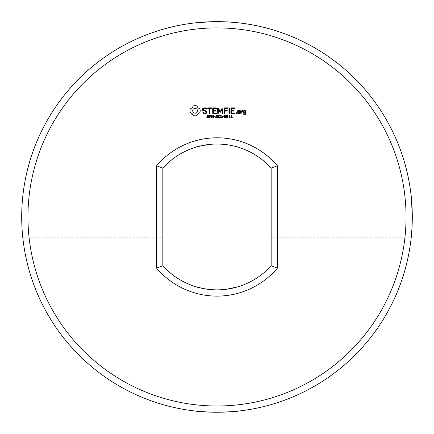<?xml version="1.0" encoding="UTF-8"?>
<svg xmlns="http://www.w3.org/2000/svg" width="434" height="434" viewBox="0 0 434 434"><rect width="100%" height="100%" fill="white"/><g stroke="black" fill="none" stroke-linecap="round" stroke-linejoin="round"><path stroke-width="0.33" stroke-dasharray="2.17 1.63" d="M412.3 216.951C411.041 244.537 411.041 244.537 412.3 216.951C411.041 244.537 411.041 244.537 412.3 216.951C411.041 244.537 411.041 244.537 412.3 216.951C411.041 244.537 411.041 244.537 412.3 216.951C411.041 244.537 411.041 244.537 412.3 216.951L411.524 199.542L412.3 216.951A195.3 195.3 0 0 0 119.35 47.816A195.3 195.3 0 0 0 119.35 386.086A195.3 195.3 0 0 0 412.3 216.951L412.295 215.41M411.503 199.298L411.275 196.971M411.188 196.119L412.284 214.64L411.188 196.119L271.163 196.119L271.163 237.783L271.163 196.119L271.163 237.783L271.163 196.119L271.163 237.783L271.163 196.119L411.188 196.119L271.163 196.119M234.403 22.427L226.575 21.884L237.832 22.769L234.403 22.427L237.832 22.769L237.832 147.077C239.931 147.055 218.166 141.793 204.148 145.184C218.166 141.793 239.931 147.055 237.832 147.077L237.832 22.769L237.832 147.077C238.754 147.316 225.414 142.878 210.561 144.327C201.078 145.743 196.276 146.659 196.168 147.077C196.276 146.659 201.078 145.743 210.561 144.327C225.414 142.878 238.754 147.316 237.832 147.077C238.754 147.316 225.414 142.878 210.561 144.327C201.078 145.743 196.276 146.659 196.168 147.077L196.168 22.769M22.812 196.119C22.503 196.418 22.134 203.362 21.7 216.951C22.134 230.562 22.508 237.506 22.812 237.783C22.503 237.485 22.134 230.541 21.7 216.951C22.129 203.4 22.503 196.456 22.812 196.119C22.503 196.418 22.134 203.362 21.7 216.951C22.134 230.562 22.508 237.506 22.812 237.783C22.503 237.485 22.134 230.541 21.7 216.951C22.129 203.4 22.503 196.456 22.812 196.119C22.503 196.418 22.134 203.362 21.7 216.951C22.134 230.562 22.508 237.506 22.812 237.783C22.503 237.485 22.134 230.541 21.7 216.951C22.129 203.4 22.503 196.456 22.812 196.119L162.837 196.119L162.837 237.783L162.837 196.119L162.837 237.783L162.837 196.119L22.812 196.119L162.837 196.119L162.837 237.783L162.837 196.119M205.895 21.966L205.271 22.004L205.895 21.966M197.031 22.676L198.745 22.508L197.031 22.676M199.819 22.411L202.266 22.21L199.819 22.411M230.085 411.812L237.832 411.139C237.496 411.448 230.552 411.823 217 412.251C203.448 411.823 196.504 411.448 196.168 411.139C196.504 411.448 203.448 411.823 217 412.251C230.552 411.823 237.496 411.448 237.832 411.139C237.496 411.448 230.552 411.823 217 412.251C203.448 411.823 196.504 411.448 196.168 411.139L203.709 411.801M212.741 412.208L211.575 412.175M208.971 412.088L203.644 411.795M200.329 411.541L197.22 411.248M197.025 411.226L196.168 411.139L196.168 286.825C196.309 287.319 201.528 288.274 211.819 289.679C226.477 290.785 238.619 286.576 237.832 286.825C238.619 286.576 226.477 290.785 211.819 289.679C201.528 288.274 196.309 287.319 196.168 286.825C196.309 287.319 201.528 288.274 211.819 289.679C226.477 290.785 238.619 286.576 237.832 286.825L237.832 411.139L237.832 286.825C240.083 286.945 216.881 292.201 203.34 288.572C216.881 292.201 240.083 286.945 237.832 286.825L237.832 411.139M203.964 411.817L206.877 411.991M210.447 412.143L213.468 412.219M225.43 412.072L230.047 411.817M406.05 216.951A189.05 189.05 0 0 0 122.475 53.23A189.05 189.05 0 0 0 122.475 380.672A189.05 189.05 0 0 0 406.05 216.951M271.163 265.765A72.912 72.912 0 0 1 162.837 265.765L162.837 168.142A72.912 72.912 0 0 1 271.163 168.142L271.163 265.765L277.413 268.109A79.162 79.162 0 0 1 156.587 268.109L156.587 165.799A79.162 79.162 0 0 1 277.413 165.799L277.413 268.109M271.163 168.142L277.413 165.799M193.255 105.912L192.175 107.822L190.266 108.901L189.929 110.741L190.266 112.585L192.175 113.665L193.255 115.574L195.094 115.911L196.933 115.574L198.018 113.665L199.928 112.585L200.264 110.741L199.928 108.901L198.018 107.822L196.933 105.912L195.061 105.576L193.255 105.912M208.689 116.817L208.564 117.815L206.817 117.842L206.817 117.408L207.794 117.755L208.477 117.305L207.002 116.551L207.116 115.542L208.732 115.515L208.732 115.921L207.815 115.628L207.197 116.046L208.689 116.817M202.694 108.679L202.694 110.339L206.286 111.609L206.286 112.477L205.423 112.976L204.322 112.976L203.296 112.384L202.862 112.504L202.982 112.938L204.137 113.6L205.613 113.6L206.92 112.845L206.92 111.164L203.334 109.889L203.334 109.032L204.202 108.527L205.304 108.527L206.324 109.118L206.752 109.005L206.644 108.571L205.466 107.887L204.04 107.887L202.694 108.679M211.027 115.797L210.875 116.757L209.741 117.023L209.741 117.999L209.394 117.999L209.394 115.384L211.027 115.797M213.561 115.384L213.561 117.999L213.127 117.999L211.89 115.661L211.89 117.999L211.564 117.999L211.564 115.384L212.101 115.384L213.235 117.522L213.235 115.384L213.561 115.384M215.269 116.697L215.269 117.012L214.174 117.012L214.174 116.697L215.269 116.697M217.608 116.817L217.483 117.815L215.736 117.842L215.736 117.408L216.707 117.755L217.391 117.305L215.92 116.551L216.029 115.542L217.651 115.515L217.651 115.921L216.734 115.628L216.116 116.046L217.608 116.817M207.772 108.522L209.362 108.522L209.362 113.274L209.676 113.6L209.996 113.274L209.996 108.522L211.89 108.207L211.559 107.887L207.772 107.887L207.457 108.207L207.772 108.522M213.04 107.892L212.736 108.207L212.736 113.296L213.045 113.6L216.208 113.605L216.539 113.29L216.208 112.976L213.365 112.976L213.365 111.061L215.573 111.061L215.904 110.746L215.573 110.426L213.365 110.426L213.365 108.522L216.208 108.522L216.539 108.207L216.208 107.887L213.04 107.892M220.331 117.408L220.331 117.815L219.718 118.026L218.519 117.722L218.161 116.692L218.519 115.683L219.447 115.33L220.331 115.563L220.331 115.976L219.067 115.694L218.524 116.697L219.078 117.69L220.331 117.408M222.479 117.695L222.479 117.999L220.825 117.999L220.825 115.384L221.172 115.384L221.172 117.695L222.479 117.695M223.564 116.697L223.564 117.012L222.468 117.012L222.468 116.697L223.564 116.697M222.246 108.044L220.255 111.397L218.275 108.055L217.684 108.207L217.684 113.274L217.998 113.6L218.318 113.274L218.318 109.373L220.255 112.335L222.203 109.363L222.203 113.274L222.517 113.6L222.837 113.274L222.843 108.202L222.246 108.044M225.664 115.666L225.664 117.722L224.98 118.053L224.291 117.717L224.291 115.661L224.98 115.33L225.664 115.666M227.953 115.666L227.948 117.722L227.264 118.053L226.575 117.717L226.581 115.661L227.264 115.33L227.953 115.666M230.313 117.728L228.897 117.999L229.44 117.728L229.44 115.992L228.897 115.748L229.505 115.384L229.776 117.728L230.313 117.728M232.597 117.728L231.181 117.999L231.729 117.728L231.729 115.992L231.181 115.748L231.794 115.384L232.065 117.728L232.597 117.728M227.622 107.887L224.454 107.892L224.145 108.207L224.145 113.274L224.459 113.6L224.779 113.274L224.779 111.066L226.987 111.061L227.318 110.741L226.987 110.426L224.779 110.431L224.779 108.522L227.622 108.522L227.948 108.207L227.622 107.887M229.261 107.887L228.94 108.218L228.94 113.274L229.261 113.6L229.575 113.274L229.575 108.218L229.261 107.887M236.183 112.536L236.714 113.068L236.183 113.605L235.651 113.068L236.183 112.536M240.165 113.296L240.165 110.735L237.984 110.426L237.669 110.735L237.669 113.296L237.984 113.6L240.165 113.296M234.42 107.887L231.251 107.892L230.942 108.207L230.942 113.296L231.257 113.6L234.42 113.605L234.751 113.29L234.42 112.976L231.577 112.976L231.577 111.061L233.785 111.061L234.116 110.746L233.785 110.426L231.577 110.426L231.577 108.522L234.42 108.522L234.751 108.207L234.42 107.887M241.049 110.426L240.734 110.735L240.734 113.296L241.049 113.6L241.369 112.01L242.378 111.109L242.758 111.538L243.224 111.126L242.194 110.426L241.369 111.164L241.049 110.426M243.848 110.426L243.534 112.308L245.394 112.618L245.394 113.854L244.168 113.854L243.854 113.296L243.534 114.169L245.72 114.478L246.029 114.169L246.029 110.735L243.848 110.426M162.837 265.765L156.587 268.109M162.837 168.142L156.587 165.799M195.094 108.191L196.9 108.939L197.649 110.741L196.9 112.547L195.094 113.296L193.293 112.547L192.544 110.741L193.293 108.939L195.094 108.191M210.745 116.182L209.741 115.683L209.741 116.724L210.745 116.182M225.42 117.484L225.42 115.894L224.703 115.694L224.53 117.478L224.98 117.76L225.42 117.484M227.709 117.484L227.709 115.894L226.993 115.694L226.819 117.478L227.264 117.76L227.709 117.484M238.304 111.05L239.53 111.05L239.53 112.976L238.304 112.976L238.304 111.05M244.168 111.05L245.394 111.05L245.394 111.983L244.168 111.983L244.168 111.05M271.163 237.783L411.188 237.783M22.812 237.783L162.837 237.783"/><path stroke-width="0.65" d="M411.275 196.971L411.188 196.119C411.497 196.418 411.866 203.362 412.3 216.951C411.041 244.537 411.041 244.537 412.3 216.951A195.3 195.3 0 0 0 119.35 47.816A195.3 195.3 0 0 0 119.35 386.086A195.3 195.3 0 0 0 412.3 216.951L411.503 199.298M412.295 215.41L412.3 216.951M237.832 22.769C238.667 22.872 226.602 21.32 211.819 21.722L196.168 22.769L211.819 21.722C221.877 21.619 229.407 21.857 234.403 22.427L233.118 22.318L234.403 22.427M226.575 21.884L205.895 21.966L226.575 21.884M205.271 22.004L196.184 22.763L205.271 22.004M198.745 22.508L199.819 22.411L198.745 22.508M202.266 22.21C209.145 21.635 217.19 21.521 226.402 21.879C217.19 21.521 209.145 21.635 202.266 22.21M196.168 411.139C196.504 411.448 203.448 411.823 217 412.251C230.552 411.823 237.496 411.448 237.832 411.139C237.11 411.595 228.745 411.953 212.741 412.208M211.575 412.175L208.971 412.088M203.644 411.795L200.329 411.541M206.877 411.991L210.447 412.143M213.468 412.219L225.43 412.072M406.05 216.951A189.05 189.05 0 0 0 122.475 53.23A189.05 189.05 0 0 0 122.475 380.672A189.05 189.05 0 0 0 406.05 216.951M237.832 147.077C238.619 147.327 226.477 143.122 211.819 144.224C201.528 145.634 196.309 146.583 196.168 147.077L204.148 145.184L196.168 147.077M196.168 286.825L203.34 288.572L196.168 286.825C194.882 286.673 211.347 291.539 226.168 289.283M226.206 289.283L237.832 286.825M271.163 265.765A72.912 72.912 0 0 1 162.837 265.765L162.837 168.142A72.912 72.912 0 0 1 271.163 168.142L271.163 265.765L277.413 268.109L277.413 165.799A79.162 79.162 0 0 0 156.587 165.799L156.587 268.109A79.162 79.162 0 0 0 277.413 268.109M193.255 105.912L192.175 107.822L190.266 108.901L189.929 110.741L190.266 112.585L192.175 113.665L193.255 115.574L195.094 115.911L196.933 115.574L198.018 113.665L199.928 112.585L200.264 110.741L199.928 108.901L198.018 107.822L196.933 105.912L195.061 105.576L193.255 105.912M208.689 116.817L208.564 117.815L206.817 117.842L206.817 117.408L207.794 117.755L208.477 117.305L207.002 116.551L207.116 115.542L208.732 115.515L208.732 115.921L207.815 115.628L207.197 116.046L208.689 116.817M202.694 108.679L202.694 110.339L206.286 111.609L206.286 112.477L205.423 112.976L204.322 112.976L203.296 112.384L202.862 112.504L202.982 112.938L204.137 113.6L205.613 113.6L206.92 112.845L206.92 111.164L203.334 109.889L203.334 109.032L204.202 108.527L205.304 108.527L206.324 109.118L206.752 109.005L206.644 108.571L205.466 107.887L204.04 107.887L202.694 108.679M211.027 115.797L210.875 116.757L209.741 117.023L209.741 117.999L209.394 117.999L209.394 115.384L211.027 115.797M213.561 115.384L213.561 117.999L213.127 117.999L211.89 115.661L211.89 117.999L211.564 117.999L211.564 115.384L212.101 115.384L213.235 117.522L213.235 115.384L213.561 115.384M215.269 116.697L215.269 117.012L214.174 117.012L214.174 116.697L215.269 116.697M217.608 116.817L217.483 117.815L215.736 117.842L215.736 117.408L216.707 117.755L217.391 117.305L215.92 116.551L216.029 115.542L217.651 115.515L217.651 115.921L216.734 115.628L216.116 116.046L217.608 116.817M207.772 108.522L209.362 108.522L209.362 113.274L209.676 113.6L209.996 113.274L209.996 108.522L211.89 108.207L211.559 107.887L207.772 107.887L207.457 108.207L207.772 108.522M213.04 107.892L212.736 108.207L212.736 113.296L213.045 113.6L216.208 113.605L216.539 113.29L216.208 112.976L213.365 112.976L213.365 111.061L215.573 111.061L215.904 110.746L215.573 110.426L213.365 110.426L213.365 108.522L216.208 108.522L216.539 108.207L216.208 107.887L213.04 107.892M220.331 117.408L220.331 117.815L219.718 118.026L218.519 117.722L218.161 116.692L218.519 115.683L219.447 115.33L220.331 115.563L220.331 115.976L219.067 115.694L218.524 116.697L219.078 117.69L220.331 117.408M222.479 117.695L222.479 117.999L220.825 117.999L220.825 115.384L221.172 115.384L221.172 117.695L222.479 117.695M223.564 116.697L223.564 117.012L222.468 117.012L222.468 116.697L223.564 116.697M222.246 108.044L220.255 111.397L218.275 108.055L217.684 108.207L217.684 113.274L217.998 113.6L218.318 113.274L218.318 109.373L220.255 112.335L222.203 109.363L222.203 113.274L222.517 113.6L222.837 113.274L222.843 108.202L222.246 108.044M225.664 115.666L225.664 117.722L224.98 118.053L224.291 117.717L224.291 115.661L224.98 115.33L225.664 115.666M227.953 115.666L227.948 117.722L227.264 118.053L226.575 117.717L226.581 115.661L227.264 115.33L227.953 115.666M230.313 117.728L228.897 117.999L229.44 117.728L229.44 115.992L228.897 115.748L229.505 115.384L229.776 117.728L230.313 117.728M232.597 117.728L231.181 117.999L231.729 117.728L231.729 115.992L231.181 115.748L231.794 115.384L232.065 117.728L232.597 117.728M227.622 107.887L224.454 107.892L224.145 108.207L224.145 113.274L224.459 113.6L224.779 113.274L224.779 111.066L226.987 111.061L227.318 110.741L226.987 110.426L224.779 110.431L224.779 108.522L227.622 108.522L227.948 108.207L227.622 107.887M229.261 107.887L228.94 108.218L228.94 113.274L229.261 113.6L229.575 113.274L229.575 108.218L229.261 107.887M236.183 112.536L236.714 113.068L236.183 113.605L235.651 113.068L236.183 112.536M240.165 113.296L240.165 110.735L237.984 110.426L237.669 110.735L237.669 113.296L237.984 113.6L240.165 113.296M234.42 107.887L231.251 107.892L230.942 108.207L230.942 113.296L231.257 113.6L234.42 113.605L234.751 113.29L234.42 112.976L231.577 112.976L231.577 111.061L233.785 111.061L234.116 110.746L233.785 110.426L231.577 110.426L231.577 108.522L234.42 108.522L234.751 108.207L234.42 107.887M241.049 110.426L240.734 110.735L240.734 113.296L241.049 113.6L241.369 112.01L242.378 111.109L242.758 111.538L243.224 111.126L242.194 110.426L241.369 111.164L241.049 110.426M243.848 110.426L243.534 112.308L245.394 112.618L245.394 113.854L244.168 113.854L243.854 113.296L243.534 114.169L245.72 114.478L246.029 114.169L246.029 110.735L243.848 110.426M271.163 168.142L277.413 165.799M162.837 168.142L156.587 165.799M162.837 265.765L156.587 268.109M195.094 108.191L196.9 108.939L197.649 110.741L196.9 112.547L195.094 113.296L193.293 112.547L192.544 110.741L193.293 108.939L195.094 108.191M210.745 116.182L209.741 115.683L209.741 116.724L210.745 116.182M225.42 117.484L225.42 115.894L224.703 115.694L224.53 117.478L224.98 117.76L225.42 117.484M227.709 117.484L227.709 115.894L226.993 115.694L226.819 117.478L227.264 117.76L227.709 117.484M238.304 111.05L239.53 111.05L239.53 112.976L238.304 112.976L238.304 111.05M244.168 111.05L245.394 111.05L245.394 111.983L244.168 111.983L244.168 111.05"/></g></svg>
